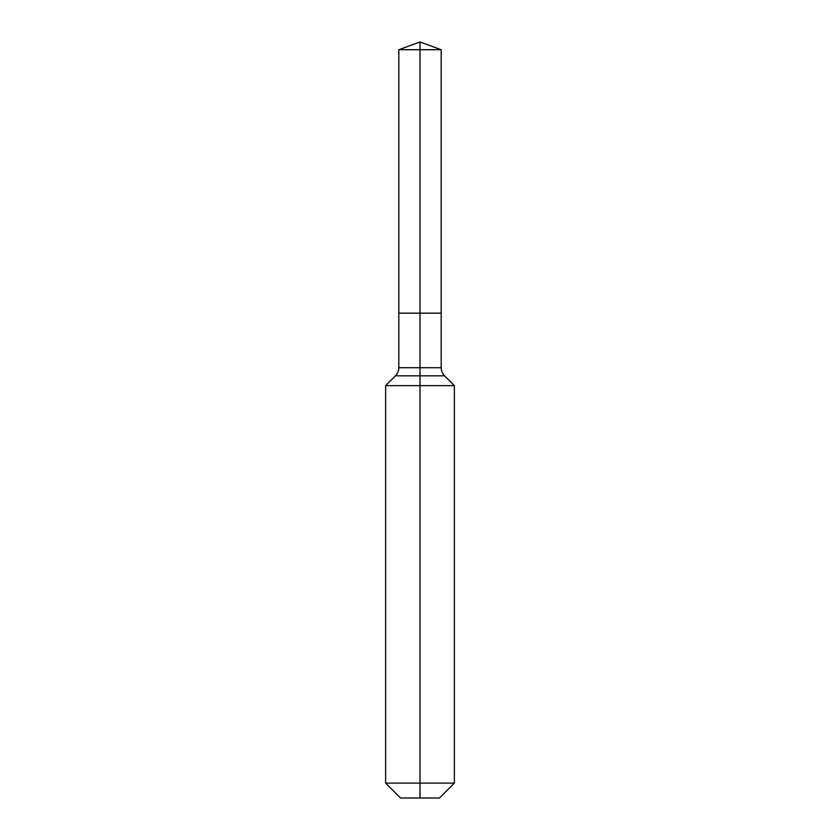 <?xml version="1.0" encoding="UTF-8"?>
<svg xmlns="http://www.w3.org/2000/svg" width="840" height="840" viewBox="0 0 840 840"><rect width="100%" height="100%" fill="white"/><g stroke="black" fill="none" stroke-linecap="round" stroke-linejoin="round"><path stroke-width="1.26" d="M385.633 783.111L454.367 783.111L439.478 798L400.522 798L385.633 783.111L385.633 385.633L420 385.633L420 375.816L395.451 375.816A11.456 11.456 0 0 0 398.811 367.721L398.811 313.163L420 313.163L420 49.718L441.189 49.718L420 42L420 49.718L398.811 49.718L398.811 313.163L441.189 313.163L441.189 49.718M444.549 375.816L420 375.816L420 313.163L441.189 313.163L441.189 367.721A11.456 11.456 0 0 0 444.549 375.816L454.367 385.633L420 385.633L420 798M398.811 367.721L441.189 367.721M420 42L398.811 49.718M454.367 783.111L454.367 385.633M395.451 375.816L385.633 385.633"/></g></svg>
